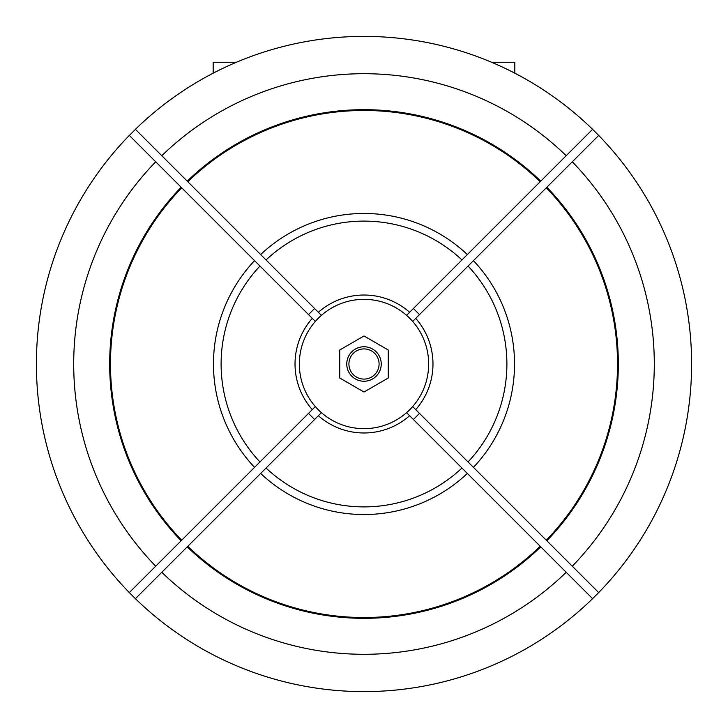 <?xml version="1.0" encoding="UTF-8"?>
<svg xmlns="http://www.w3.org/2000/svg" width="728" height="728" viewBox="0 0 728 728"><rect width="100%" height="100%" fill="white"/><g stroke="black" fill="none" stroke-linecap="round" stroke-linejoin="round"><path stroke-width="1.09" d="M409.627 415.724A68.969 68.969 0 0 1 318.373 415.724M312.276 409.627A68.969 68.969 0 0 1 312.276 318.373M318.373 312.276A68.969 68.969 0 0 1 409.627 312.276M364 379.088A15.088 15.088 0 0 0 379.088 364A15.088 15.088 0 0 0 364 348.912A15.088 15.088 0 0 0 348.912 364A15.088 15.088 0 0 0 364 379.088M364 346.756A17.244 17.244 0 0 1 381.245 364A17.244 17.244 0 0 1 364 381.245A17.244 17.244 0 0 1 346.756 364A17.244 17.244 0 0 1 364 346.756M364 299.344A64.656 64.656 0 0 1 428.656 364A64.656 64.656 0 0 1 364 428.656A64.656 64.656 0 0 1 299.344 364A64.656 64.656 0 0 1 364 299.344M540.758 181.145A254.318 254.318 0 0 0 187.242 181.145M181.145 187.242A254.318 254.318 0 0 0 181.145 540.758M187.242 546.855A254.318 254.318 0 0 0 540.758 546.855M540.194 181.709A253.526 253.526 0 0 0 187.806 181.709M181.709 187.806A253.526 253.526 0 0 0 181.709 540.194M187.806 546.291A253.526 253.526 0 0 0 540.194 546.291M546.855 540.758A254.318 254.318 0 0 0 546.855 187.242M155.71 566.202A290.29 290.29 0 0 1 155.71 161.798M161.798 155.71A290.29 290.29 0 0 1 566.202 155.71M572.29 161.798A290.29 290.29 0 0 1 572.29 566.202M315.333 321.43L129.32 135.417A327.6 327.6 0 0 0 129.32 592.583L135.417 598.68A327.6 327.6 0 0 0 592.583 598.68L598.68 592.583A327.6 327.6 0 0 0 598.68 135.417L592.583 129.32A327.6 327.6 0 0 0 135.417 129.32L321.43 315.333M566.202 572.29A290.29 290.29 0 0 1 161.798 572.29M546.291 540.194A253.526 253.526 0 0 0 546.291 187.806M308.508 314.596L314.596 308.508M129.357 135.453L135.453 129.357M415.724 318.373A68.969 68.969 0 0 1 415.724 409.627M364 392.019L388.261 378.005L388.261 349.995L364 335.981L339.739 349.995L339.739 378.005L364 392.019M129.329 592.574L315.333 406.57M135.426 598.671L321.43 412.667M308.508 413.395L314.605 419.492M592.574 598.671L406.57 412.667M598.671 592.574L412.667 406.57M413.404 419.492L419.492 413.404M598.671 135.426L412.667 321.43M592.574 129.329L406.57 315.333M419.492 314.596L413.404 308.508M213.177 73.182L213.177 62.262L236.418 62.262M491.582 62.262L514.823 62.262L514.823 73.182M467.349 473.446A150.532 150.532 0 0 1 260.651 473.446M254.554 467.349A150.532 150.532 0 0 1 254.554 260.651M260.651 254.554A150.532 150.532 0 0 1 467.349 254.554M461.943 259.96A142.879 142.879 0 0 0 266.057 259.96M259.96 266.057A142.879 142.879 0 0 0 259.96 461.943M266.057 468.04A142.879 142.879 0 0 0 461.943 468.04M468.04 461.943A142.879 142.879 0 0 0 468.04 266.057M473.446 260.651A150.532 150.532 0 0 1 473.446 467.349"/></g></svg>
